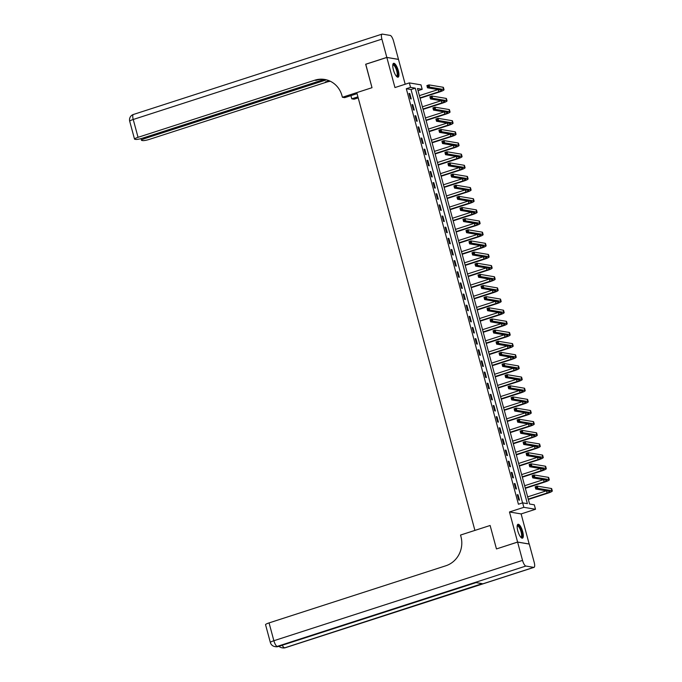 <?xml version="1.0" encoding="UTF-8"?>
<svg xmlns="http://www.w3.org/2000/svg" width="682" height="682" viewBox="0 0 682 682"><rect width="100%" height="100%" fill="white"/><g stroke="black" fill="none" stroke-linecap="round" stroke-linejoin="round"><path stroke-width="1.02" d="M522.693 531.636A7.289 2.242 72.1 0 0 517.996 524.288A7.289 2.242 72.1 0 0 517.774 530.809A7.289 2.242 72.1 0 0 522.472 538.158A7.289 2.242 72.1 0 0 522.693 531.636M398.314 70.664A7.289 2.242 72.1 0 0 393.608 63.315A7.289 2.242 72.1 0 0 393.395 69.837A7.289 2.242 72.1 0 0 398.092 77.177A7.289 2.242 72.1 0 0 398.314 70.664M534.304 504.816L535.506 509.275L523.853 507.323L522.651 502.864L527.374 503.657L415.261 88.157L410.538 87.364L409.336 82.906L420.99 84.858L422.192 89.316L417.469 88.524L529.582 504.024L534.304 504.816M529.164 544.04L521.133 513.921L535.506 509.275M405.193 84.244L398.493 59.411L386.839 57.459L394.955 87.552L409.336 82.906M418.04 90.655L422.192 89.316M496.547 548.908L517.595 542.054L529.249 544.014M365.774 64.261L372.005 87.697L365.688 64.287L386.839 57.459M522.565 502.89L411.033 89.521L406.31 88.728L518.422 504.228L522.651 502.864M409.004 93.434L410.453 98.788L411.237 98.916L409.797 93.57L409.004 93.434M412.013 104.585L413.454 109.93L414.247 110.066L412.806 104.713L412.013 104.585M415.023 115.727L416.463 121.081L417.256 121.208L415.807 115.855L415.023 115.727M418.032 126.869L419.473 132.223L420.257 132.351L418.816 127.005L418.032 126.869M421.033 138.02L422.482 143.365L423.266 143.501L421.826 138.148L421.033 138.02M424.042 149.162L425.483 154.516L426.276 154.644L424.835 149.298L424.042 149.162M427.051 160.304L428.492 165.658L429.285 165.794L427.836 160.44L427.051 160.304M430.061 171.455L431.501 176.8L432.286 176.936L430.845 171.583L430.061 171.455M433.061 182.597L434.511 187.951L435.295 188.079L433.854 182.733L433.061 182.597M436.071 193.748L437.52 199.093L438.304 199.229L436.864 193.876L436.071 193.748M439.08 204.89L440.521 210.244L441.314 210.371L439.864 205.026L439.08 204.89M442.089 216.032L443.53 221.386L444.314 221.514L442.874 216.168L442.089 216.032M445.09 227.183L446.539 232.528L447.324 232.664L445.883 227.311L445.09 227.183M448.1 238.325L449.549 243.679L450.333 243.806L448.892 238.461L448.1 238.325M451.109 249.476L452.55 254.821L453.342 254.957L451.893 249.603L451.109 249.476M454.118 260.618L455.559 265.963L456.343 266.099L454.903 260.746L454.118 260.618M457.128 271.76L458.568 277.114L459.353 277.242L457.912 271.896L457.128 271.76M460.128 282.911L461.578 288.256L462.362 288.392L460.921 283.039L460.128 282.911M463.138 294.053L464.578 299.407L465.371 299.534L463.922 294.189L463.138 294.053M466.147 305.195L467.588 310.549L468.381 310.677L466.931 305.331L466.147 305.195M469.156 316.346L470.597 321.691L471.381 321.827L469.941 316.474L469.156 316.346M472.157 327.488L473.606 332.842L474.391 332.969L472.95 327.624L472.157 327.488M475.166 338.639L476.607 343.984L477.4 344.12L475.951 338.766L475.166 338.639M478.176 349.781L479.617 355.126L480.409 355.262L478.96 349.909L478.176 349.781M481.185 360.923L482.626 366.277L483.41 366.405L481.969 361.059L481.185 360.923M484.186 372.074L485.635 377.419L486.419 377.555L484.979 372.202L484.186 372.074M487.195 383.216L488.636 388.57L489.429 388.697L487.98 383.352L487.195 383.216M490.205 394.358L491.645 399.712L492.438 399.84L490.989 394.494L490.205 394.358M493.214 405.509L494.655 410.854L495.439 410.99L493.998 405.637L493.214 405.509M496.215 416.651L497.664 422.005L498.448 422.132L497.007 416.787L496.215 416.651M499.224 427.802L500.665 433.147L501.458 433.283L500.017 427.929L499.224 427.802M502.233 438.944L503.674 444.297L504.467 444.425L503.018 439.072L502.233 438.944M505.243 450.086L506.683 455.44L507.468 455.567L506.027 450.222L505.243 450.086M508.243 461.237L509.693 466.582L510.477 466.718L509.036 461.364L508.243 461.237M511.253 472.379L512.693 477.732L513.486 477.86L512.046 472.515L511.253 472.379M514.262 483.521L515.703 488.875L516.496 489.011L515.046 483.657L514.262 483.521M517.271 494.672L518.712 500.017L519.496 500.153L518.056 494.8L517.271 494.672M496.445 548.891L490.128 525.481L474.911 530.408L356.78 92.616L372.005 87.697L342.407 97.262L341.972 95.659A23.35 21.943 -80.5 0 0 324.692 79.462A23.35 21.943 -80.5 0 0 314.811 80.195L138.045 137.321A5.601 0.844 164.9 0 0 134.525 139.094A5.601 0.844 164.9 0 0 134.857 139.273L135.786 139.435A5.601 0.844 164.9 0 0 142.751 138.105L324.282 79.444M521.133 513.921L509.471 511.969L517.595 542.054M509.471 511.969L523.853 507.323M406.31 88.728L410.538 87.364M411.033 89.521L415.261 88.157M409.106 93.792L409.797 93.57M412.107 104.934L412.806 104.713M415.116 116.085L415.807 115.855M418.126 127.227L418.816 127.005M421.135 138.369L421.826 138.148M424.136 149.52L424.835 149.298M427.145 160.662L427.836 160.44M430.154 171.813L430.845 171.583M433.164 182.955L433.854 182.733M436.165 194.097L436.864 193.876M439.174 205.248L439.864 205.026M442.183 216.39L442.874 216.168M445.193 227.532L445.883 227.311M448.193 238.683L448.892 238.461M451.203 249.825L451.893 249.603M454.212 260.976L454.903 260.746M457.221 272.118L457.912 271.896M460.231 283.26L460.921 283.039M463.231 294.411L463.922 294.189M466.241 305.553L466.931 305.331M469.25 316.704L469.941 316.474M472.259 327.846L472.95 327.624M475.26 338.988L475.951 338.766M478.27 350.139L478.96 349.909M481.279 361.281L481.969 361.059M484.288 372.423L484.979 372.202M487.289 383.574L487.98 383.352M490.298 394.716L490.989 394.494M493.308 405.867L493.998 405.637M496.317 417.009L497.007 416.787M499.318 428.151L500.017 427.929M502.327 439.302L503.018 439.072M505.336 450.444L506.027 450.222M508.346 461.586L509.036 461.364M511.347 472.737L512.046 472.515M514.356 483.879L515.046 483.657M517.365 495.03L518.056 494.8M419.993 97.876L438.841 91.78A4.672 0.699 164.9 0 0 441.774 90.305A4.672 0.699 164.9 0 0 441.493 90.152L427.486 87.799L426.889 85.574L429.004 84.892L429.6 87.117L443.607 89.47A7.008 1.049 -15.1 0 1 444.025 89.692A7.008 1.049 -15.1 0 1 439.626 91.917L420.086 98.225M419.387 95.642L438.134 89.589M428.134 85.693L427.29 85.966L427.529 86.861L428.381 86.588L428.134 85.693L429.004 84.892L443.01 87.236A7.008 1.049 -15.1 0 1 443.428 87.466L444.025 89.692M428.381 86.588L429.6 87.117L427.486 87.799L427.529 86.861M423.002 109.018L441.851 102.931A4.672 0.699 164.9 0 0 444.783 101.448A4.672 0.699 164.9 0 0 444.502 101.294L430.495 98.95L429.89 96.716L432.004 96.034L432.61 98.268L446.616 100.612A7.008 1.049 -15.1 0 1 447.034 100.842A7.008 1.049 -15.1 0 1 442.635 103.059L423.096 109.376M422.397 106.793L441.143 100.731M431.143 96.844L430.299 97.117L430.538 98.003L431.382 97.731L431.143 96.844L432.004 96.034L446.011 98.387A7.008 1.049 -15.1 0 1 446.437 98.609L447.034 100.842M431.382 97.731L432.61 98.268L430.495 98.95L430.538 98.003M426.003 120.16L444.852 114.073A4.672 0.699 164.9 0 0 447.784 112.59A4.672 0.699 164.9 0 0 447.511 112.445L433.505 110.092L432.9 107.867L435.014 107.176L435.619 109.41L449.626 111.763A7.008 1.049 -15.1 0 1 450.043 111.984A7.008 1.049 -15.1 0 1 445.644 114.209L426.105 120.518M425.406 117.935L444.144 111.882M434.153 107.986L433.309 108.259L433.547 109.154L434.391 108.881L434.153 107.986L435.014 107.176L449.02 109.529A7.008 1.049 -15.1 0 1 449.438 109.751L450.043 111.984M434.391 108.881L435.619 109.41L433.505 110.092L433.547 109.154M429.012 131.311L447.861 125.215A4.672 0.699 164.9 0 0 450.793 123.74A4.672 0.699 164.9 0 0 450.512 123.587L436.514 121.243L435.909 119.009L438.023 118.327L438.628 120.552L452.626 122.905A7.008 1.049 -15.1 0 1 453.053 123.127A7.008 1.049 -15.1 0 1 448.645 125.352L429.106 131.669M428.415 129.077L447.153 123.024M437.162 119.128L436.318 119.401L436.557 120.296L437.401 120.023L437.162 119.128L438.023 118.327L452.03 120.671A7.008 1.049 -15.1 0 1 452.447 120.902L453.053 123.127M437.401 120.023L438.628 120.552L436.514 121.243L436.557 120.296M432.021 142.453L450.87 136.366A4.672 0.699 164.9 0 0 453.803 134.883A4.672 0.699 164.9 0 0 453.521 134.729L439.515 132.385L438.918 130.151L441.032 129.469L441.629 131.703L455.636 134.047A7.008 1.049 -15.1 0 1 456.053 134.277A7.008 1.049 -15.1 0 1 451.654 136.494L432.115 142.811M431.416 140.228L450.163 134.166M440.163 130.279L439.319 130.552L439.558 131.438L440.41 131.166L440.163 130.279L441.032 129.469L455.039 131.822A7.008 1.049 -15.1 0 1 455.457 132.044L456.053 134.277M440.41 131.166L441.629 131.703L439.515 132.385L439.558 131.438M392.806 64.858A6.309 1.935 -107.9 0 1 395.645 66.666A6.309 1.935 -107.9 0 1 397.828 73.784A6.309 1.935 -107.9 0 1 396.532 76.401M396.344 76.188A5.84 1.799 72.1 0 0 396.549 76.154A5.84 1.799 72.1 0 0 397.214 73.673A5.84 1.799 72.1 0 0 395.526 67.714A5.84 1.799 72.1 0 0 392.96 65.046A5.84 1.799 72.1 0 0 392.781 65.14M397.674 77.194A7.238 2.225 72.1 0 0 398.22 74.278A7.238 2.225 72.1 0 0 396.336 67.313A7.238 2.225 72.1 0 0 393.267 63.554M517.186 525.831A6.309 1.935 -107.9 0 1 520.588 528.738A6.309 1.935 -107.9 0 1 522.224 535.055A6.309 1.935 -107.9 0 1 520.92 537.373M520.724 537.16A5.84 1.799 72.1 0 0 520.929 537.135A5.84 1.799 72.1 0 0 520.085 529.079A5.84 1.799 72.1 0 0 517.34 526.018A5.84 1.799 72.1 0 0 517.161 526.12M522.054 538.166A7.238 2.225 72.1 0 0 520.741 528.337A7.238 2.225 72.1 0 0 517.647 524.526M357.061 93.647L344.691 97.645L342.407 97.262M358.203 97.876L354.06 99.214L351.776 98.83L350.915 95.633M386.822 57.407L398.484 59.368L393.548 41.091A5.601 1.722 72.1 0 0 390.215 35.421L382.338 34.1A5.601 1.722 72.1 0 0 382.056 34.117A5.601 1.722 72.1 0 0 381.894 39.13L386.822 57.407L365.68 64.244M357.922 96.844L351.776 98.83M326.473 79.837L144.993 138.48A5.601 0.844 164.9 0 0 141.472 140.262A5.601 0.844 164.9 0 0 141.805 140.441L142.734 140.594A5.601 0.844 164.9 0 0 149.699 139.273L326.473 82.155A23.35 21.943 -80.5 0 1 330.378 81.286M329.832 81.03A23.35 21.943 -80.5 0 0 325.331 81.959L329.142 80.732M325.254 79.564A23.35 21.943 -80.5 0 0 315.945 80.391L314.811 80.195M517.604 542.105L496.462 548.933L490.128 525.481L460.529 535.055L460.964 536.657A23.35 21.943 99.5 0 1 445.832 565.779L269.066 622.905L273.874 640.73L522.531 560.382L517.604 542.105L529.258 544.057L534.194 562.335A5.601 1.722 72.1 0 1 534.023 567.356L285.366 647.704A5.601 1.722 -107.9 0 1 285.085 647.721L533.75 567.373A5.601 1.722 72.1 0 0 534.023 567.356M522.531 560.382A5.601 1.722 72.1 0 0 525.873 566.051L533.75 567.373M282.229 645.24A5.601 1.722 -107.9 0 0 284.3 647.593A5.601 5.268 99.5 0 1 281.93 647.772L282.715 647.9A5.601 5.268 -80.5 0 0 285.085 647.721L482.208 583.639L475.908 582.581L277.207 646.4A5.601 1.722 -107.9 0 1 273.874 640.73A5.601 0.844 164.9 0 0 270.353 642.512A5.601 5.601 0 0 0 274.837 646.579L275.622 646.715A5.601 5.268 -80.5 0 0 278 646.536A5.601 1.722 -107.9 0 0 278.273 646.519L476.062 582.607M270.353 642.512L265.545 624.678A5.601 0.844 -15.1 0 1 269.066 622.905M435.031 153.603L453.88 147.508A4.672 0.699 164.9 0 0 456.812 146.025A4.672 0.699 164.9 0 0 456.531 145.88L442.524 143.527L441.919 141.302L444.042 140.62L444.638 142.845L458.645 145.198A7.008 1.049 -15.1 0 1 459.063 145.419A7.008 1.049 -15.1 0 1 454.664 147.644L435.125 153.953M434.425 151.37L453.172 145.317M443.172 141.421L442.328 141.694L442.567 142.589L443.411 142.316L443.172 141.421L444.042 140.62L458.04 142.964A7.008 1.049 -15.1 0 1 458.466 143.194L459.063 145.419M443.411 142.316L444.638 142.845L442.524 143.527L442.567 142.589M438.032 164.746L456.88 158.659A4.672 0.699 164.9 0 0 459.813 157.175A4.672 0.699 164.9 0 0 459.54 157.022L445.534 154.678L444.928 152.444L447.042 151.762L447.648 153.987L461.654 156.34A7.008 1.049 -15.1 0 1 462.072 156.562A7.008 1.049 -15.1 0 1 457.673 158.787L438.134 165.104M437.435 162.521L456.173 156.459M446.181 152.563L445.337 152.836L445.576 153.731L446.42 153.459L446.181 152.563L447.042 151.762L461.049 154.115A7.008 1.049 -15.1 0 1 461.467 154.337L462.072 156.562M446.42 153.459L447.648 153.987L445.534 154.678L445.576 153.731M441.041 175.888L459.89 169.801A4.672 0.699 164.9 0 0 462.822 168.318A4.672 0.699 164.9 0 0 462.541 168.173L448.543 165.82L447.938 163.595L450.052 162.904L450.657 165.138L464.655 167.482A7.008 1.049 -15.1 0 1 465.081 167.712A7.008 1.049 -15.1 0 1 460.674 169.929L441.135 176.246M440.444 173.663L459.182 167.602M449.191 163.714L448.347 163.987L448.586 164.874L449.429 164.601L449.191 163.714L450.052 162.904L464.058 165.257A7.008 1.049 -15.1 0 1 464.476 165.479L465.081 167.712M449.429 164.601L450.657 165.138L448.543 165.82L448.586 164.874M444.05 187.038L462.899 180.943A4.672 0.699 164.9 0 0 465.832 179.468A4.672 0.699 164.9 0 0 465.55 179.315L451.544 176.962L450.947 174.737L453.061 174.055L453.658 176.28L467.664 178.633A7.008 1.049 -15.1 0 1 468.082 178.855A7.008 1.049 -15.1 0 1 463.683 181.08L444.144 187.388M443.445 184.805L462.191 178.752M452.2 174.856L451.348 175.129L451.595 176.024L452.439 175.751L452.2 174.856L453.061 174.055L467.068 176.399A7.008 1.049 -15.1 0 1 467.485 176.629L468.082 178.855M452.439 175.751L453.658 176.28L451.544 176.962L451.595 176.024M447.06 198.181L465.908 192.094A4.672 0.699 164.9 0 0 468.841 190.61A4.672 0.699 164.9 0 0 468.56 190.457L454.553 188.113L453.956 185.879L456.07 185.197L456.667 187.431L470.674 189.775A7.008 1.049 -15.1 0 1 471.092 190.005A7.008 1.049 -15.1 0 1 466.693 192.222L447.153 198.539M446.454 195.956L465.201 189.894M455.201 186.007L454.357 186.28L454.596 187.166L455.44 186.894L455.201 186.007L456.07 185.197L470.068 187.55A7.008 1.049 -15.1 0 1 470.495 187.772L471.092 190.005M455.44 186.894L456.667 187.431L454.553 188.113L454.596 187.166M450.06 209.323L468.909 203.236A4.672 0.699 164.9 0 0 471.85 201.753A4.672 0.699 164.9 0 0 471.569 201.608L457.562 199.255L456.957 197.03L459.071 196.348L459.677 198.573L473.683 200.926A7.008 1.049 -15.1 0 1 474.101 201.147A7.008 1.049 -15.1 0 1 469.702 203.372L450.163 209.681M449.464 207.098L468.202 201.045M458.21 197.149L457.366 197.422L457.605 198.317L458.449 198.044L458.21 197.149L459.071 196.348L473.078 198.692A7.008 1.049 -15.1 0 1 473.496 198.914L474.101 201.147M458.449 198.044L459.677 198.573L457.562 199.255L457.605 198.317M453.07 220.474L471.918 214.378A4.672 0.699 164.9 0 0 474.851 212.903A4.672 0.699 164.9 0 0 474.57 212.75L460.572 210.406L459.966 208.172L462.081 207.49L462.686 209.715L476.684 212.068A7.008 1.049 -15.1 0 1 477.11 212.29A7.008 1.049 -15.1 0 1 472.711 214.515L453.163 220.832M452.473 218.24L471.211 212.187M461.22 208.291L460.376 208.564L460.614 209.459L461.458 209.186L461.22 208.291L462.081 207.49L476.087 209.834A7.008 1.049 -15.1 0 1 476.505 210.065L477.11 212.29M461.458 209.186L462.686 209.715L460.572 210.406L460.614 209.459M456.079 231.616L474.928 225.529A4.672 0.699 164.9 0 0 477.86 224.046A4.672 0.699 164.9 0 0 477.579 223.892L463.572 221.548L462.976 219.314L465.09 218.632L465.687 220.866L479.693 223.21A7.008 1.049 -15.1 0 1 480.111 223.44A7.008 1.049 -15.1 0 1 475.712 225.657L456.173 231.974M455.474 229.391L474.22 223.329M464.229 219.442L463.376 219.715L463.624 220.601L464.468 220.329L464.229 219.442L465.09 218.632L479.096 220.985A7.008 1.049 -15.1 0 1 479.514 221.207L480.111 223.44M464.468 220.329L465.687 220.866L463.572 221.548L463.624 220.601M459.088 242.766L477.937 236.671A4.672 0.699 164.9 0 0 480.87 235.188A4.672 0.699 164.9 0 0 480.588 235.043L466.582 232.69L465.985 230.465L468.099 229.783L468.696 232.008L482.703 234.361A7.008 1.049 -15.1 0 1 483.12 234.582A7.008 1.049 -15.1 0 1 478.721 236.807L459.182 243.116M458.483 240.533L477.229 234.48M467.23 230.584L466.386 230.857L466.624 231.752L467.477 231.479L467.23 230.584L468.099 229.783L482.097 232.127A7.008 1.049 -15.1 0 1 482.524 232.357L483.12 234.582M467.477 231.479L468.696 232.008L466.582 232.69L466.624 231.752M462.089 253.909L480.938 247.822A4.672 0.699 164.9 0 0 483.879 246.338A4.672 0.699 164.9 0 0 483.598 246.185L469.591 243.841L468.986 241.607L471.1 240.925L471.705 243.159L485.712 245.503A7.008 1.049 -15.1 0 1 486.13 245.725A7.008 1.049 -15.1 0 1 481.731 247.95L462.191 254.267M461.492 251.684L480.23 245.622M470.239 241.726L469.395 242.008L469.634 242.894L470.478 242.622L470.239 241.726L471.1 240.925L485.107 243.278A7.008 1.049 -15.1 0 1 485.524 243.5L486.13 245.725M470.478 242.622L471.705 243.159L469.591 243.841L469.634 242.894M465.098 265.051L483.947 258.964A4.672 0.699 164.9 0 0 486.88 257.481A4.672 0.699 164.9 0 0 486.598 257.336L472.6 254.983L471.995 252.758L474.109 252.067L474.715 254.301L488.713 256.645A7.008 1.049 -15.1 0 1 489.139 256.875A7.008 1.049 -15.1 0 1 484.74 259.092L465.192 265.409M464.502 262.826L483.24 256.764M473.248 252.877L472.404 253.15L472.643 254.036L473.487 253.764L473.248 252.877L474.109 252.067L488.116 254.42A7.008 1.049 -15.1 0 1 488.534 254.642L489.139 256.875M473.487 253.764L474.715 254.301L472.6 254.983L472.643 254.036M468.108 276.201L486.957 270.106A4.672 0.699 164.9 0 0 489.889 268.631A4.672 0.699 164.9 0 0 489.608 268.478L475.601 266.125L475.004 263.9L477.119 263.218L477.715 265.443L491.722 267.796A7.008 1.049 -15.1 0 1 492.148 268.017A7.008 1.049 -15.1 0 1 487.741 270.243L468.202 276.551M467.502 273.968L486.249 267.915M476.258 264.019L475.405 264.292L475.652 265.187L476.496 264.914L476.258 264.019L477.119 263.218L491.125 265.562A7.008 1.049 -15.1 0 1 491.543 265.792L492.148 268.017M476.496 264.914L477.715 265.443L475.601 266.125L475.652 265.187M471.117 287.344L489.966 281.257A4.672 0.699 164.9 0 0 492.898 279.773A4.672 0.699 164.9 0 0 492.617 279.62L478.611 277.276L478.014 275.042L480.128 274.36L480.725 276.594L494.731 278.938A7.008 1.049 -15.1 0 1 495.149 279.168A7.008 1.049 -15.1 0 1 490.75 281.385L471.211 287.702M470.512 285.119L489.258 279.057M479.258 275.17L478.414 275.443L478.653 276.329L479.506 276.057L479.258 275.17L480.128 274.36L494.126 276.713A7.008 1.049 -15.1 0 1 494.552 276.935L495.149 279.168M479.506 276.057L480.725 276.594L478.611 277.276L478.653 276.329M474.118 298.494L492.967 292.399A4.672 0.699 164.9 0 0 495.908 290.916A4.672 0.699 164.9 0 0 495.626 290.771L481.62 288.418L481.015 286.193L483.129 285.511L483.734 287.736L497.741 290.089A7.008 1.049 -15.1 0 1 498.158 290.31A7.008 1.049 -15.1 0 1 493.759 292.535L474.22 298.844M473.521 296.261L492.259 290.208M482.268 286.312L481.424 286.585L481.663 287.48L482.506 287.207L482.268 286.312L483.129 285.511L497.135 287.855A7.008 1.049 -15.1 0 1 497.553 288.085L498.158 290.31M482.506 287.207L483.734 287.736L481.62 288.418L481.663 287.48M477.127 309.637L495.976 303.541A4.672 0.699 164.9 0 0 498.909 302.066A4.672 0.699 164.9 0 0 498.627 301.913L484.629 299.568L484.024 297.335L486.138 296.653L486.743 298.878L500.741 301.231A7.008 1.049 -15.1 0 1 501.168 301.453A7.008 1.049 -15.1 0 1 496.769 303.678L477.221 309.995M476.53 307.403L495.268 301.35M485.277 297.454L484.433 297.727L484.672 298.622L485.516 298.349L485.277 297.454L486.138 296.653L500.145 299.006A7.008 1.049 -15.1 0 1 500.562 299.228L501.168 301.453M485.516 298.349L486.743 298.878L484.629 299.568L484.672 298.622M480.137 320.779L498.985 314.692A4.672 0.699 164.9 0 0 501.918 313.209A4.672 0.699 164.9 0 0 501.637 313.064L487.63 310.711L487.033 308.477L489.147 307.795L489.744 310.029L503.751 312.373A7.008 1.049 -15.1 0 1 504.177 312.603A7.008 1.049 -15.1 0 1 499.77 314.82L480.23 321.137M479.531 318.554L498.278 312.492M488.286 308.605L487.434 308.878L487.681 309.764L488.525 309.492L488.286 308.605L489.147 307.795L503.154 310.148A7.008 1.049 -15.1 0 1 503.572 310.37L504.177 312.603M488.525 309.492L489.744 310.029L487.63 310.711L487.681 309.764M483.146 331.929L501.995 325.834A4.672 0.699 164.9 0 0 504.927 324.351A4.672 0.699 164.9 0 0 504.646 324.206L490.639 321.853L490.043 319.628L492.157 318.946L492.754 321.171L506.76 323.524A7.008 1.049 -15.1 0 1 507.178 323.745A7.008 1.049 -15.1 0 1 502.779 325.97L483.24 332.279M482.541 329.696L501.287 323.643M491.287 319.747L490.443 320.02L490.682 320.915L491.534 320.642L491.287 319.747L492.157 318.946L506.155 321.29A7.008 1.049 -15.1 0 1 506.581 321.52L507.178 323.745M491.534 320.642L492.754 321.171L490.639 321.853L490.682 320.915M486.147 343.072L504.995 336.985A4.672 0.699 164.9 0 0 507.937 335.501A4.672 0.699 164.9 0 0 507.655 335.348L493.649 333.004L493.043 330.77L495.158 330.088L495.763 332.322L509.769 334.666A7.008 1.049 -15.1 0 1 510.187 334.896A7.008 1.049 -15.1 0 1 505.788 337.113L486.249 343.43M485.55 340.847L504.288 334.785M494.297 330.889L493.453 331.171L493.691 332.057L494.535 331.784L494.297 330.889L495.158 330.088L509.164 332.441A7.008 1.049 -15.1 0 1 509.59 332.663L510.187 334.896M494.535 331.784L495.763 332.322L493.649 333.004L493.691 332.057M489.156 354.214L508.005 348.127A4.672 0.699 164.9 0 0 510.937 346.644A4.672 0.699 164.9 0 0 510.656 346.499L496.658 344.146L496.053 341.921L498.167 341.23L498.772 343.464L512.779 345.817A7.008 1.049 -15.1 0 1 513.196 346.038A7.008 1.049 -15.1 0 1 508.798 348.255L489.258 354.572M488.559 351.989L507.297 345.936M497.306 342.04L496.462 342.313L496.701 343.208L497.545 342.927L497.306 342.04L498.167 341.23L512.173 343.583A7.008 1.049 -15.1 0 1 512.591 343.805L513.196 346.038M497.545 342.927L498.772 343.464L496.658 344.146L496.701 343.208M492.165 365.364L511.014 359.269A4.672 0.699 164.9 0 0 513.947 357.794A4.672 0.699 164.9 0 0 513.665 357.641L499.659 355.288L499.062 353.063L501.176 352.381L501.773 354.606L515.78 356.959A7.008 1.049 -15.1 0 1 516.206 357.18A7.008 1.049 -15.1 0 1 511.798 359.405L492.259 365.723M491.56 363.131L510.307 357.078M500.315 353.182L499.463 353.455L499.71 354.35L500.554 354.077L500.315 353.182L501.176 352.381L515.183 354.725A7.008 1.049 -15.1 0 1 515.601 354.955L516.206 357.18M500.554 354.077L501.773 354.606L499.659 355.288L499.71 354.35M495.175 376.507L514.023 370.42A4.672 0.699 164.9 0 0 516.956 368.936A4.672 0.699 164.9 0 0 516.675 368.783L502.668 366.439L502.071 364.205L504.186 363.523L504.782 365.757L518.789 368.101A7.008 1.049 -15.1 0 1 519.207 368.331A7.008 1.049 -15.1 0 1 514.808 370.548L495.268 376.865M494.569 374.282L513.316 368.22M503.316 364.333L502.472 364.606L502.711 365.492L503.563 365.22L503.316 364.333L504.186 363.523L518.184 365.876A7.008 1.049 -15.1 0 1 518.61 366.098L519.207 368.331M503.563 365.22L504.782 365.757L502.668 366.439L502.711 365.492M498.184 387.657L517.024 381.562A4.672 0.699 164.9 0 0 519.965 380.079A4.672 0.699 164.9 0 0 519.684 379.934L505.677 377.581L505.072 375.356L507.186 374.674L507.792 376.899L521.798 379.252A7.008 1.049 -15.1 0 1 522.216 379.473A7.008 1.049 -15.1 0 1 517.817 381.698L498.278 388.007M497.579 385.424L516.317 379.371M506.325 375.475L505.481 375.748L505.72 376.643L506.564 376.37L506.325 375.475L507.186 374.674L521.193 377.018A7.008 1.049 -15.1 0 1 521.619 377.248L522.216 379.473M506.564 376.37L507.792 376.899L505.677 377.581L505.72 376.643M501.185 398.8L520.034 392.704A4.672 0.699 164.9 0 0 522.966 391.229A4.672 0.699 164.9 0 0 522.693 391.076L508.687 388.731L508.081 386.498L510.196 385.816L510.801 388.041L524.808 390.394A7.008 1.049 -15.1 0 1 525.225 390.615A7.008 1.049 -15.1 0 1 520.826 392.841L501.287 399.158M500.588 396.566L519.326 390.513M509.335 386.617L508.491 386.89L508.729 387.785L509.573 387.512L509.335 386.617L510.196 385.816L524.202 388.169A7.008 1.049 -15.1 0 1 524.62 388.39L525.225 390.615M509.573 387.512L510.801 388.041L508.687 388.731L508.729 387.785M504.194 409.942L523.043 403.855A4.672 0.699 164.9 0 0 525.975 402.371A4.672 0.699 164.9 0 0 525.694 402.227L511.688 399.874L511.091 397.64L513.205 396.958L513.81 399.192L527.808 401.536A7.008 1.049 -15.1 0 1 528.235 401.766A7.008 1.049 -15.1 0 1 523.827 403.983L504.288 410.3M503.589 407.717L522.335 401.655M512.344 397.768L511.491 398.041L511.739 398.927L512.583 398.655L512.344 397.768L513.205 396.958L527.212 399.311A7.008 1.049 -15.1 0 1 527.629 399.533L528.235 401.766M512.583 398.655L513.81 399.192L511.688 399.874L511.739 398.927M507.203 421.092L526.052 414.997A4.672 0.699 164.9 0 0 528.985 413.522A4.672 0.699 164.9 0 0 528.703 413.369L514.697 411.016L514.1 408.791L516.214 408.109L516.811 410.334L530.818 412.687A7.008 1.049 -15.1 0 1 531.235 412.908A7.008 1.049 -15.1 0 1 526.836 415.133L507.297 421.442M506.598 418.859L525.345 412.806M515.345 408.91L514.501 409.183L514.74 410.078L515.592 409.805L515.345 408.91L516.214 408.109L530.221 410.453A7.008 1.049 -15.1 0 1 530.639 410.683L531.235 412.908M515.592 409.805L516.811 410.334L514.697 411.016L514.74 410.078M510.213 432.235L529.062 426.148A4.672 0.699 164.9 0 0 531.994 424.664A4.672 0.699 164.9 0 0 531.713 424.511L517.706 422.167L517.101 419.933L519.215 419.251L519.82 421.485L533.827 423.829A7.008 1.049 -15.1 0 1 534.245 424.059A7.008 1.049 -15.1 0 1 529.846 426.276L510.307 432.593M509.607 430.01L528.345 423.948M518.354 420.061L517.51 420.334L517.749 421.22L518.593 420.947L518.354 420.061L519.215 419.251L533.222 421.604A7.008 1.049 -15.1 0 1 533.648 421.826L534.245 424.059M518.593 420.947L519.82 421.485L517.706 422.167L517.749 421.22M513.214 443.377L532.062 437.29A4.672 0.699 164.9 0 0 534.995 435.807A4.672 0.699 164.9 0 0 534.722 435.662L520.716 433.309L520.11 431.084L522.224 430.393L522.83 432.627L536.836 434.98A7.008 1.049 -15.1 0 1 537.254 435.201A7.008 1.049 -15.1 0 1 532.855 437.418L513.316 443.735M512.617 441.152L531.355 435.099M521.363 431.203L520.519 431.476L520.758 432.371L521.602 432.09L521.363 431.203L522.224 430.393L536.231 432.746A7.008 1.049 -15.1 0 1 536.649 432.968L537.254 435.201M521.602 432.09L522.83 432.627L520.716 433.309L520.758 432.371M516.223 454.527L535.072 448.432A4.672 0.699 164.9 0 0 538.004 446.957A4.672 0.699 164.9 0 0 537.723 446.804L523.725 444.451L523.12 442.226L525.234 441.544L525.839 443.769L539.837 446.122A7.008 1.049 -15.1 0 1 540.263 446.343A7.008 1.049 -15.1 0 1 535.856 448.568L516.317 454.885M515.626 452.294L534.364 446.241M524.373 442.345L523.52 442.618L523.767 443.513L524.611 443.24L524.373 442.345L525.234 441.544L539.24 443.888A7.008 1.049 -15.1 0 1 539.658 444.118L540.263 446.343M524.611 443.24L525.839 443.769L523.725 444.451L523.767 443.513M519.232 465.67L538.081 459.583A4.672 0.699 164.9 0 0 541.014 458.099A4.672 0.699 164.9 0 0 540.732 457.946L526.726 455.602L526.129 453.368L528.243 452.686L528.84 454.92L542.846 457.264A7.008 1.049 -15.1 0 1 543.264 457.494A7.008 1.049 -15.1 0 1 538.865 459.711L519.326 466.028M518.627 463.445L537.373 457.383M527.374 453.496L526.53 453.769L526.768 454.655L527.621 454.382L527.374 453.496L528.243 452.686L542.25 455.039A7.008 1.049 -15.1 0 1 542.667 455.261L543.264 457.494M527.621 454.382L528.84 454.92L526.726 455.602L526.768 454.655M522.242 476.82L541.09 470.725A4.672 0.699 164.9 0 0 544.023 469.242A4.672 0.699 164.9 0 0 543.742 469.097L529.735 466.744L529.13 464.519L531.244 463.837L531.849 466.062L545.856 468.415A7.008 1.049 -15.1 0 1 546.273 468.636A7.008 1.049 -15.1 0 1 541.875 470.861L522.335 477.17M521.636 474.587L540.383 468.534M530.383 464.638L529.539 464.911L529.778 465.806L530.622 465.533L530.383 464.638L531.244 463.837L545.25 466.181A7.008 1.049 -15.1 0 1 545.677 466.411L546.273 468.636M530.622 465.533L531.849 466.062L529.735 466.744L529.778 465.806M525.242 487.962L544.091 481.867A4.672 0.699 164.9 0 0 547.024 480.392A4.672 0.699 164.9 0 0 546.751 480.239L532.744 477.894L532.139 475.661L534.253 474.979L534.859 477.204L548.865 479.557A7.008 1.049 -15.1 0 1 549.283 479.778A7.008 1.049 -15.1 0 1 544.884 482.003L525.345 488.321M524.646 485.729L543.384 479.676M533.392 475.78L532.548 476.053L532.787 476.948L533.631 476.675L533.392 475.78L534.253 474.979L548.26 477.332A7.008 1.049 -15.1 0 1 548.678 477.553L549.283 479.778M533.631 476.675L534.859 477.204L532.744 477.894L532.787 476.948M528.252 499.105L547.1 493.018A4.672 0.699 164.9 0 0 550.033 491.534A4.672 0.699 164.9 0 0 549.752 491.39L535.754 489.037L535.148 486.812L537.263 486.121L537.868 488.355L551.866 490.699A7.008 1.049 -15.1 0 1 552.292 490.929A7.008 1.049 -15.1 0 1 547.885 493.146L528.345 499.463M527.655 496.88L546.393 490.818M536.402 486.931L535.558 487.204L535.796 488.09L536.64 487.818L536.402 486.931L537.263 486.121L551.269 488.474A7.008 1.049 -15.1 0 1 551.687 488.696L552.292 490.929M536.64 487.818L537.868 488.355L535.754 489.037L535.796 488.09M438.253 89.606L438.841 91.78M443.01 87.236L443.607 89.47M441.263 100.757L441.851 102.931M446.011 98.387L446.616 100.612M444.263 111.899L444.852 114.073M449.02 109.529L449.626 111.763M447.273 123.041L447.861 125.215M452.03 120.671L452.626 122.905M450.282 134.192L450.87 136.366M455.039 131.822L455.636 134.047M325.331 81.959L326.473 82.155M381.894 39.13L133.229 119.486L138.045 137.321M144.72 137.474L144.993 138.48M133.229 119.486A5.601 1.722 -107.9 0 1 133.399 114.474A5.601 5.601 0 0 0 129.708 121.26A5.601 0.844 -15.1 0 1 133.229 119.486M525.873 566.051L277.207 646.4A5.601 5.268 99.5 0 1 274.837 646.579M453.291 145.334L453.88 147.508M458.04 142.964L458.645 145.198M456.301 156.476L456.88 158.659M461.049 154.115L461.654 156.34M459.301 167.627L459.89 169.801M464.058 165.257L464.655 167.482M462.311 178.769L462.899 180.943M467.068 176.399L467.664 178.633M465.32 189.92L465.908 192.094M470.068 187.55L470.674 189.775M468.329 201.062L468.909 203.236M473.078 198.692L473.683 200.926M471.33 212.204L471.918 214.378M476.087 209.834L476.684 212.068M474.34 223.355L474.928 225.529M479.096 220.985L479.693 223.21M477.349 234.497L477.937 236.671M482.097 232.127L482.703 234.361M480.358 245.639L480.938 247.822M485.107 243.278L485.712 245.503M483.359 256.79L483.947 258.964M488.116 254.42L488.713 256.645M486.368 267.932L486.957 270.106M491.125 265.562L491.722 267.796M489.378 279.083L489.966 281.257M494.126 276.713L494.731 278.938M492.387 290.225L492.967 292.399M497.135 287.855L497.741 290.089M495.388 301.367L495.976 303.541M500.145 299.006L500.741 301.231M498.397 312.518L498.985 314.692M503.154 310.148L503.751 312.373M501.406 323.66L501.995 325.834M506.155 321.29L506.76 323.524M504.416 334.811L504.995 336.985M509.164 332.441L509.769 334.666M507.417 345.953L508.005 348.127M512.173 343.583L512.779 345.817M510.426 357.095L511.014 359.269M515.183 354.725L515.78 356.959M513.435 368.246L514.023 370.42M518.184 365.876L518.789 368.101M516.444 379.388L517.024 381.562M521.193 377.018L521.798 379.252M519.445 390.53L520.034 392.704M524.202 388.169L524.808 390.394M522.455 401.681L523.043 403.855M527.212 399.311L527.808 401.536M525.464 412.823L526.052 414.997M530.221 410.453L530.818 412.687M528.473 423.974L529.062 426.148M533.222 421.604L533.827 423.829M531.474 435.116L532.062 437.29M536.231 432.746L536.836 434.98M534.483 446.258L535.072 448.432M539.24 443.888L539.837 446.122M537.493 457.409L538.081 459.583M542.25 455.039L542.846 457.264M540.502 468.551L541.09 470.725M545.25 466.181L545.856 468.415M543.503 479.693L544.091 481.867M548.26 477.332L548.865 479.557M546.512 490.844L547.1 493.018M551.269 488.474L551.866 490.699M141.029 138.617L141.472 140.262M382.056 34.117L133.399 114.474M129.708 121.26L134.525 139.094M278.981 646.289A5.601 5.601 0 0 0 281.93 647.772M282.715 647.9A5.601 5.601 0 0 0 285.366 647.704M275.622 646.715A5.601 5.601 0 0 0 278.273 646.519"/></g></svg>
